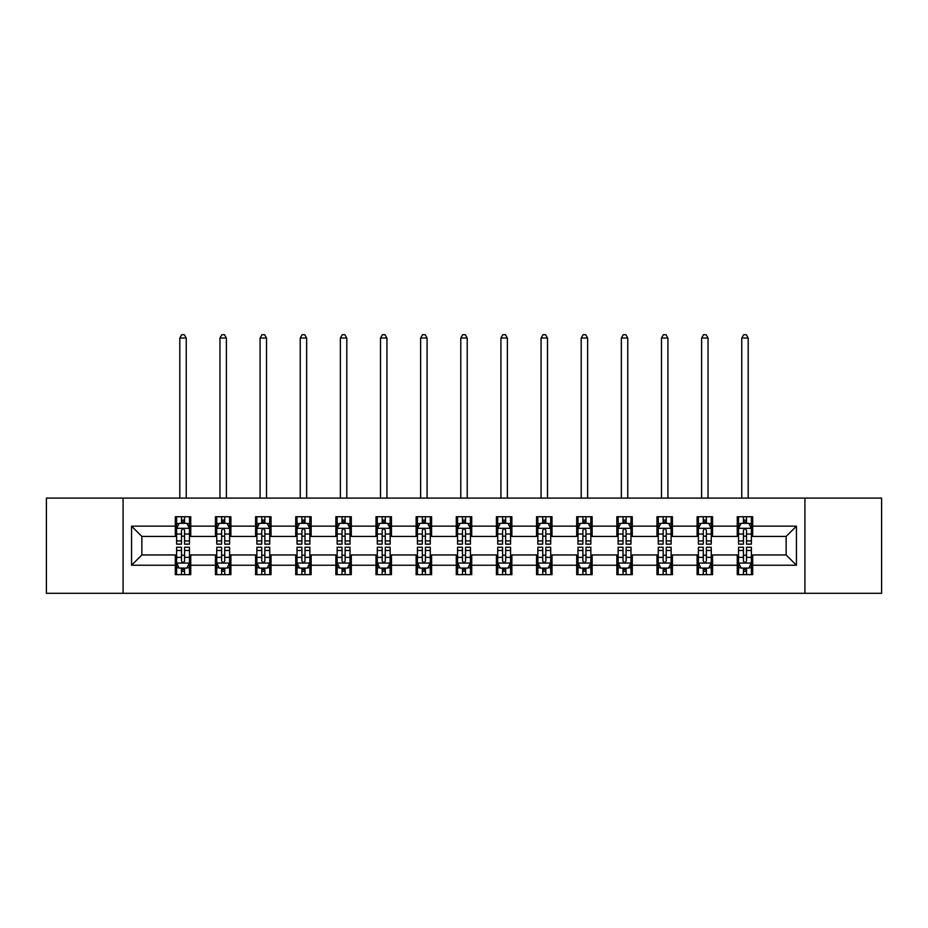 <?xml version="1.0" encoding="UTF-8"?>
<svg xmlns="http://www.w3.org/2000/svg" width="928" height="928" viewBox="0 0 928 928"><rect width="100%" height="100%" fill="white"/><g stroke="black" fill="none" stroke-linecap="round" stroke-linejoin="round"><path stroke-width="1.39" d="M804.924 593.294L881.6 593.294L881.6 498.092L804.924 498.092L804.924 593.294L123.076 593.294L123.076 498.092L46.4 498.092L46.4 593.294L123.076 593.294M804.924 498.092L123.076 498.092M752.689 526.141L752.689 516.745L737.25 516.745L737.25 526.141L712.553 526.141L712.553 516.745L697.114 516.745L697.114 526.141L672.417 526.141L672.417 516.745L656.978 516.745L656.978 526.141L632.27 526.141L632.27 516.745L616.842 516.745L616.842 526.141L592.134 526.141L592.134 516.745L576.694 516.745L576.694 526.141L551.998 526.141L551.998 516.745L536.558 516.745L536.558 526.141L511.862 526.141L511.862 516.745L496.422 516.745L496.422 526.141L471.714 526.141L471.714 516.745L456.286 516.745L456.286 526.141L431.578 526.141L431.578 516.745L416.138 516.745L416.138 526.141L391.442 526.141L391.442 516.745L376.002 516.745L376.002 526.141L351.306 526.141L351.306 516.745L335.866 516.745L335.866 526.141L311.158 526.141L311.158 516.745L295.73 516.745L295.73 526.141L271.022 526.141L271.022 516.745L255.583 516.745L255.583 526.141L230.886 526.141L230.886 516.745L215.447 516.745L215.447 526.141L190.75 526.141L190.75 516.745L175.311 516.745L175.311 526.141L131.567 526.141L131.567 565.245L141.856 554.956L175.311 554.956L175.311 574.641L190.75 574.641L190.75 554.956L215.447 554.956L215.447 574.641L230.886 574.641L230.886 554.956L255.583 554.956L255.583 574.641L271.022 574.641L271.022 554.956L295.73 554.956L295.73 574.641L311.158 574.641L311.158 554.956L335.866 554.956L335.866 574.641L351.306 574.641L351.306 554.956L376.002 554.956L376.002 574.641L391.442 574.641L391.442 554.956L416.138 554.956L416.138 574.641L431.578 574.641L431.578 554.956L456.286 554.956L456.286 574.641L471.714 574.641L471.714 554.956L496.422 554.956L496.422 574.641L511.862 574.641L511.862 554.956L536.558 554.956L536.558 574.641L551.998 574.641L551.998 554.956L576.694 554.956L576.694 574.641L592.134 574.641L592.134 554.956L616.842 554.956L616.842 574.641L632.27 574.641L632.27 554.956L656.978 554.956L656.978 574.641L672.417 574.641L672.417 554.956L697.114 554.956L697.114 574.641L712.553 574.641L712.553 554.956L737.25 554.956L737.25 574.641L752.689 574.641L752.689 554.956L786.144 554.956L786.144 536.43L752.689 536.43L752.689 526.141L796.433 526.141L796.433 565.245L752.689 565.245M737.25 565.245L712.553 565.245M697.114 565.245L672.417 565.245M656.978 565.245L632.27 565.245M616.842 565.245L592.134 565.245M576.694 565.245L551.998 565.245M536.558 565.245L511.862 565.245M496.422 565.245L471.714 565.245M456.286 565.245L431.578 565.245M416.138 565.245L391.442 565.245M376.002 565.245L351.306 565.245M335.866 565.245L311.158 565.245M295.73 565.245L271.022 565.245M255.583 565.245L230.886 565.245M215.447 565.245L190.75 565.245M175.311 565.245L131.567 565.245M737.25 526.141L737.25 536.43L712.553 536.43L712.553 526.141M697.114 526.141L697.114 536.43L672.417 536.43L672.417 526.141M656.978 526.141L656.978 536.43L632.27 536.43L632.27 526.141M616.842 526.141L616.842 536.43L592.134 536.43L592.134 526.141M576.694 526.141L576.694 536.43L551.998 536.43L551.998 526.141M536.558 526.141L536.558 536.43L511.862 536.43L511.862 526.141M496.422 526.141L496.422 536.43L471.714 536.43L471.714 526.141M456.286 526.141L456.286 536.43L431.578 536.43L431.578 526.141M416.138 526.141L416.138 536.43L391.442 536.43L391.442 526.141M376.002 526.141L376.002 536.43L351.306 536.43L351.306 526.141M335.866 526.141L335.866 536.43L311.158 536.43L311.158 526.141M295.73 526.141L295.73 536.43L271.022 536.43L271.022 526.141M255.583 526.141L255.583 536.43L230.886 536.43L230.886 526.141M215.447 526.141L215.447 536.43L190.75 536.43L190.75 526.141M175.311 526.141L175.311 536.43L141.856 536.43L131.567 526.141M141.856 536.43L141.856 554.956M796.433 565.245L786.144 554.956M786.144 536.43L796.433 526.141M175.311 523.183L176.598 523.183M181.482 523.183L184.568 523.183M189.463 523.183L190.75 523.183M175.311 536.175L176.598 536.175M181.482 536.175L184.568 536.175M189.463 536.175L190.75 536.175M175.311 555.211L176.598 555.211M181.482 555.211L184.568 555.211M189.463 555.211L190.75 555.211M175.311 568.203L176.598 568.203M181.482 568.203L184.568 568.203M189.463 568.203L190.75 568.203M215.447 555.211L216.734 555.211M221.618 555.211L224.715 555.211M229.599 555.211L230.886 555.211M215.447 568.203L216.734 568.203M221.618 568.203L224.715 568.203M229.599 568.203L230.886 568.203M215.447 523.183L216.734 523.183M221.618 523.183L224.715 523.183M229.599 523.183L230.886 523.183M215.447 536.175L216.734 536.175M221.618 536.175L224.715 536.175M229.599 536.175L230.886 536.175M255.583 555.211L256.87 555.211M261.766 555.211L264.851 555.211M269.735 555.211L271.022 555.211M255.583 568.203L256.87 568.203M261.766 568.203L264.851 568.203M269.735 568.203L271.022 568.203M255.583 523.183L256.87 523.183M261.766 523.183L264.851 523.183M269.735 523.183L271.022 523.183M255.583 536.175L256.87 536.175M261.766 536.175L264.851 536.175M269.735 536.175L271.022 536.175M295.73 555.211L297.006 555.211M301.902 555.211L304.987 555.211M309.871 555.211L311.158 555.211M295.73 568.203L297.006 568.203M301.902 568.203L304.987 568.203M309.871 568.203L311.158 568.203M295.73 523.183L297.006 523.183M301.902 523.183L304.987 523.183M309.871 523.183L311.158 523.183M295.73 536.175L297.006 536.175M301.902 536.175L304.987 536.175M309.871 536.175L311.158 536.175M335.866 555.211L337.154 555.211M342.038 555.211L345.123 555.211M350.018 555.211L351.306 555.211M335.866 568.203L337.154 568.203M342.038 568.203L345.123 568.203M350.018 568.203L351.306 568.203M335.866 523.183L337.154 523.183M342.038 523.183L345.123 523.183M350.018 523.183L351.306 523.183M335.866 536.175L337.154 536.175M342.038 536.175L345.123 536.175M350.018 536.175L351.306 536.175M376.002 555.211L377.29 555.211M382.174 555.211L385.271 555.211M390.154 555.211L391.442 555.211M376.002 568.203L377.29 568.203M382.174 568.203L385.271 568.203M390.154 568.203L391.442 568.203M376.002 523.183L377.29 523.183M382.174 523.183L385.271 523.183M390.154 523.183L391.442 523.183M376.002 536.175L377.29 536.175M382.174 536.175L385.271 536.175M390.154 536.175L391.442 536.175M416.138 555.211L417.426 555.211M422.321 555.211L425.407 555.211M430.29 555.211L431.578 555.211M416.138 568.203L417.426 568.203M422.321 568.203L425.407 568.203M430.29 568.203L431.578 568.203M416.138 523.183L417.426 523.183M422.321 523.183L425.407 523.183M430.29 523.183L431.578 523.183M416.138 536.175L417.426 536.175M422.321 536.175L425.407 536.175M430.29 536.175L431.578 536.175M456.286 555.211L457.562 555.211M462.457 555.211L465.543 555.211M470.438 555.211L471.714 555.211M456.286 568.203L457.562 568.203M462.457 568.203L465.543 568.203M470.438 568.203L471.714 568.203M456.286 523.183L457.562 523.183M462.457 523.183L465.543 523.183M470.438 523.183L471.714 523.183M456.286 536.175L457.562 536.175M462.457 536.175L465.543 536.175M470.438 536.175L471.714 536.175M496.422 555.211L497.71 555.211M502.593 555.211L505.679 555.211M510.574 555.211L511.862 555.211M496.422 568.203L497.71 568.203M502.593 568.203L505.679 568.203M510.574 568.203L511.862 568.203M496.422 523.183L497.71 523.183M502.593 523.183L505.679 523.183M510.574 523.183L511.862 523.183M496.422 536.175L497.71 536.175M502.593 536.175L505.679 536.175M510.574 536.175L511.862 536.175M536.558 555.211L537.846 555.211M542.729 555.211L545.826 555.211M550.71 555.211L551.998 555.211M536.558 568.203L537.846 568.203M542.729 568.203L545.826 568.203M550.71 568.203L551.998 568.203M536.558 523.183L537.846 523.183M542.729 523.183L545.826 523.183M550.71 523.183L551.998 523.183M536.558 536.175L537.846 536.175M542.729 536.175L545.826 536.175M550.71 536.175L551.998 536.175M576.694 555.211L577.982 555.211M582.877 555.211L585.962 555.211M590.846 555.211L592.134 555.211M576.694 568.203L577.982 568.203M582.877 568.203L585.962 568.203M590.846 568.203L592.134 568.203M576.694 523.183L577.982 523.183M582.877 523.183L585.962 523.183M590.846 523.183L592.134 523.183M576.694 536.175L577.982 536.175M582.877 536.175L585.962 536.175M590.846 536.175L592.134 536.175M616.842 555.211L618.129 555.211M623.013 555.211L626.098 555.211M630.994 555.211L632.27 555.211M616.842 568.203L618.129 568.203M623.013 568.203L626.098 568.203M630.994 568.203L632.27 568.203M616.842 523.183L618.129 523.183M623.013 523.183L626.098 523.183M630.994 523.183L632.27 523.183M616.842 536.175L618.129 536.175M623.013 536.175L626.098 536.175M630.994 536.175L632.27 536.175M656.978 555.211L658.265 555.211M663.149 555.211L666.234 555.211M671.13 555.211L672.417 555.211M656.978 568.203L658.265 568.203M663.149 568.203L666.234 568.203M671.13 568.203L672.417 568.203M656.978 523.183L658.265 523.183M663.149 523.183L666.234 523.183M671.13 523.183L672.417 523.183M656.978 536.175L658.265 536.175M663.149 536.175L666.234 536.175M671.13 536.175L672.417 536.175M697.114 555.211L698.401 555.211M703.285 555.211L706.382 555.211M711.266 555.211L712.553 555.211M697.114 568.203L698.401 568.203M703.285 568.203L706.382 568.203M711.266 568.203L712.553 568.203M697.114 523.183L698.401 523.183M703.285 523.183L706.382 523.183M711.266 523.183L712.553 523.183M697.114 536.175L698.401 536.175M703.285 536.175L706.382 536.175M711.266 536.175L712.553 536.175M737.25 555.211L738.537 555.211M743.432 555.211L746.518 555.211M751.402 555.211L752.689 555.211M737.25 568.203L738.537 568.203M743.432 568.203L746.518 568.203M751.402 568.203L752.689 568.203M737.25 523.183L738.537 523.183M743.432 523.183L746.518 523.183M751.402 523.183L752.689 523.183M737.25 536.175L738.537 536.175M743.432 536.175L746.518 536.175M751.402 536.175L752.689 536.175M184.568 520.086L181.482 520.086M189.463 540.92L184.568 540.92L184.568 544.144L189.463 544.144L189.463 528.45L186.888 523.311L179.162 523.311L176.598 528.45L176.598 544.144L181.482 544.144L181.482 540.92L176.598 540.92M176.598 528.45L176.598 516.745M189.463 528.45L189.463 516.745M181.482 523.311L181.482 516.745M184.568 516.745L184.568 523.311M184.568 540.92L184.568 530.387C183.547 528.403 182.514 528.403 181.482 530.387L181.482 540.92M186.238 498.092L186.238 338.047L179.812 338.047L179.812 498.092M179.812 338.047L181.737 334.706L184.312 334.706L186.238 338.047M181.482 571.3L184.568 571.3M176.598 550.466L181.482 550.466L181.482 547.242L176.598 547.242L176.598 562.936L179.162 568.075L186.888 568.075L189.463 562.936L189.463 547.242L184.568 547.242L184.568 550.466L189.463 550.466M189.463 562.936L189.463 574.641M176.598 562.936L176.598 574.641M184.568 568.075L184.568 574.641M181.482 574.641L181.482 568.075M181.482 550.466L181.482 560.999C182.514 562.983 183.535 562.983 184.568 560.999L184.568 550.466M224.715 520.086L221.618 520.086M229.599 540.92L224.715 540.92L224.715 544.144L229.599 544.144L229.599 528.45L227.024 523.311L219.31 523.311L216.734 528.45L216.734 544.144L221.618 544.144L221.618 540.92L216.734 540.92M216.734 528.45L216.734 516.745M229.599 528.45L229.599 516.745M221.618 523.311L221.618 516.745M224.715 516.745L224.715 523.311M224.715 540.92L224.715 530.387C223.683 528.403 222.65 528.403 221.618 530.387L221.618 540.92M226.386 498.092L226.386 338.047L219.948 338.047L219.948 498.092M219.948 338.047L221.885 334.706L224.448 334.706L226.386 338.047M264.851 520.086L261.766 520.086M269.735 540.92L264.851 540.92L264.851 544.144L269.735 544.144L269.735 528.45L267.16 523.311L259.446 523.311L256.87 528.45L256.87 544.144L261.766 544.144L261.766 540.92L256.87 540.92M256.87 528.45L256.87 516.745M269.735 528.45L269.735 516.745M261.766 523.311L261.766 516.745M264.851 516.745L264.851 523.311M264.851 540.92L264.851 530.387C263.819 528.403 262.786 528.403 261.766 530.387L261.766 540.92M266.522 498.092L266.522 338.047L260.084 338.047L260.084 498.092M260.084 338.047L262.021 334.706L264.596 334.706L266.522 338.047M221.618 571.3L224.715 571.3M216.734 550.466L221.618 550.466L221.618 547.242L216.734 547.242L216.734 562.936L219.31 568.075L227.024 568.075L229.599 562.936L229.599 547.242L224.715 547.242L224.715 550.466L229.599 550.466M229.599 562.936L229.599 574.641M216.734 562.936L216.734 574.641M224.715 568.075L224.715 574.641M221.618 574.641L221.618 568.075M221.618 550.466L221.618 560.999C222.65 562.983 223.683 562.983 224.715 560.999L224.715 550.466M261.766 571.3L264.851 571.3M256.87 550.466L261.766 550.466L261.766 547.242L256.87 547.242L256.87 562.936L259.446 568.075L267.16 568.075L269.735 562.936L269.735 547.242L264.851 547.242L264.851 550.466L269.735 550.466M269.735 562.936L269.735 574.641M256.87 562.936L256.87 574.641M264.851 568.075L264.851 574.641M261.766 574.641L261.766 568.075M261.766 550.466L261.766 560.999C262.786 562.983 263.819 562.983 264.851 560.999L264.851 550.466M304.987 520.086L301.902 520.086M309.871 540.92L304.987 540.92L304.987 544.144L309.871 544.144L309.871 528.45L307.307 523.311L299.582 523.311L297.006 528.45L297.006 544.144L301.902 544.144L301.902 540.92L297.006 540.92M297.006 528.45L297.006 516.745M309.871 528.45L309.871 516.745M301.902 523.311L301.902 516.745M304.987 516.745L304.987 523.311M304.987 540.92L304.987 530.387C303.955 528.403 302.934 528.403 301.902 530.387L301.902 540.92M306.658 498.092L306.658 338.047L300.231 338.047L300.231 498.092M300.231 338.047L302.157 334.706L304.732 334.706L306.658 338.047M345.123 520.086L342.038 520.086M350.018 540.92L345.123 540.92L345.123 544.144L350.018 544.144L350.018 528.45L347.443 523.311L339.729 523.311L337.154 528.45L337.154 544.144L342.038 544.144L342.038 540.92L337.154 540.92M337.154 528.45L337.154 516.745M350.018 528.45L350.018 516.745M342.038 523.311L342.038 516.745M345.123 516.745L345.123 523.311M345.123 540.92L345.123 530.387C344.102 528.403 343.07 528.403 342.038 530.387L342.038 540.92M346.794 498.092L346.794 338.047L340.367 338.047L340.367 498.092M340.367 338.047L342.293 334.706L344.868 334.706L346.794 338.047M385.271 520.086L382.174 520.086M390.154 540.92L385.271 540.92L385.271 544.144L390.154 544.144L390.154 528.45L387.579 523.311L379.865 523.311L377.29 528.45L377.29 544.144L382.174 544.144L382.174 540.92L377.29 540.92M377.29 528.45L377.29 516.745M390.154 528.45L390.154 516.745M382.174 523.311L382.174 516.745M385.271 516.745L385.271 523.311M385.271 540.92L385.271 530.387C384.238 528.403 383.206 528.403 382.174 530.387L382.174 540.92M386.941 498.092L386.941 338.047L380.503 338.047L380.503 498.092M380.503 338.047L382.44 334.706L385.004 334.706L386.941 338.047M301.902 571.3L304.987 571.3M297.006 550.466L301.902 550.466L301.902 547.242L297.006 547.242L297.006 562.936L299.582 568.075L307.307 568.075L309.871 562.936L309.871 547.242L304.987 547.242L304.987 550.466L309.871 550.466M309.871 562.936L309.871 574.641M297.006 562.936L297.006 574.641M304.987 568.075L304.987 574.641M301.902 574.641L301.902 568.075M301.902 550.466L301.902 560.999C302.922 562.983 303.955 562.983 304.987 560.999L304.987 550.466M342.038 571.3L345.123 571.3M337.154 550.466L342.038 550.466L342.038 547.242L337.154 547.242L337.154 562.936L339.729 568.075L347.443 568.075L350.018 562.936L350.018 547.242L345.123 547.242L345.123 550.466L350.018 550.466M350.018 562.936L350.018 574.641M337.154 562.936L337.154 574.641M345.123 568.075L345.123 574.641M342.038 574.641L342.038 568.075M342.038 550.466L342.038 560.999C343.07 562.983 344.091 562.983 345.123 560.999L345.123 550.466M382.174 571.3L385.271 571.3M377.29 550.466L382.174 550.466L382.174 547.242L377.29 547.242L377.29 562.936L379.865 568.075L387.579 568.075L390.154 562.936L390.154 547.242L385.271 547.242L385.271 550.466L390.154 550.466M390.154 562.936L390.154 574.641M377.29 562.936L377.29 574.641M385.271 568.075L385.271 574.641M382.174 574.641L382.174 568.075M382.174 550.466L382.174 560.999C383.206 562.983 384.238 562.983 385.271 560.999L385.271 550.466M422.321 571.3L425.407 571.3M417.426 550.466L422.321 550.466L422.321 547.242L417.426 547.242L417.426 562.936L420.001 568.075L427.715 568.075L430.29 562.936L430.29 547.242L425.407 547.242L425.407 550.466L430.29 550.466M430.29 562.936L430.29 574.641M417.426 562.936L417.426 574.641M425.407 568.075L425.407 574.641M422.321 574.641L422.321 568.075M422.321 550.466L422.321 560.999C423.342 562.983 424.374 562.983 425.407 560.999L425.407 550.466M462.457 571.3L465.543 571.3M457.562 550.466L462.457 550.466L462.457 547.242L457.562 547.242L457.562 562.936L460.137 568.075L467.863 568.075L470.438 562.936L470.438 547.242L465.543 547.242L465.543 550.466L470.438 550.466M470.438 562.936L470.438 574.641M457.562 562.936L457.562 574.641M465.543 568.075L465.543 574.641M462.457 574.641L462.457 568.075M462.457 550.466L462.457 560.999C463.49 562.983 464.51 562.983 465.543 560.999L465.543 550.466M502.593 571.3L505.679 571.3M497.71 550.466L502.593 550.466L502.593 547.242L497.71 547.242L497.71 562.936L500.285 568.075L507.999 568.075L510.574 562.936L510.574 547.242L505.679 547.242L505.679 550.466L510.574 550.466M510.574 562.936L510.574 574.641M497.71 562.936L497.71 574.641M505.679 568.075L505.679 574.641M502.593 574.641L502.593 568.075M502.593 550.466L502.593 560.999C503.626 562.983 504.658 562.983 505.679 560.999L505.679 550.466M542.729 571.3L545.826 571.3M537.846 550.466L542.729 550.466L542.729 547.242L537.846 547.242L537.846 562.936L540.421 568.075L548.135 568.075L550.71 562.936L550.71 547.242L545.826 547.242L545.826 550.466L550.71 550.466M550.71 562.936L550.71 574.641M537.846 562.936L537.846 574.641M545.826 568.075L545.826 574.641M542.729 574.641L542.729 568.075M542.729 550.466L542.729 560.999C543.762 562.983 544.794 562.983 545.826 560.999L545.826 550.466M582.877 571.3L585.962 571.3M577.982 550.466L582.877 550.466L582.877 547.242L577.982 547.242L577.982 562.936L580.557 568.075L588.271 568.075L590.846 562.936L590.846 547.242L585.962 547.242L585.962 550.466L590.846 550.466M590.846 562.936L590.846 574.641M577.982 562.936L577.982 574.641M585.962 568.075L585.962 574.641M582.877 574.641L582.877 568.075M582.877 550.466L582.877 560.999C583.898 562.983 584.93 562.983 585.962 560.999L585.962 550.466M623.013 571.3L626.098 571.3M618.129 550.466L623.013 550.466L623.013 547.242L618.129 547.242L618.129 562.936L620.693 568.075L628.418 568.075L630.994 562.936L630.994 547.242L626.098 547.242L626.098 550.466L630.994 550.466M630.994 562.936L630.994 574.641M618.129 562.936L618.129 574.641M626.098 568.075L626.098 574.641M623.013 574.641L623.013 568.075M623.013 550.466L623.013 560.999C624.045 562.983 625.066 562.983 626.098 560.999L626.098 550.466M663.149 571.3L666.234 571.3M658.265 550.466L663.149 550.466L663.149 547.242L658.265 547.242L658.265 562.936L660.84 568.075L668.554 568.075L671.13 562.936L671.13 547.242L666.234 547.242L666.234 550.466L671.13 550.466M671.13 562.936L671.13 574.641M658.265 562.936L658.265 574.641M666.234 568.075L666.234 574.641M663.149 574.641L663.149 568.075M663.149 550.466L663.149 560.999C664.181 562.983 665.214 562.983 666.234 560.999L666.234 550.466M703.285 571.3L706.382 571.3M698.401 550.466L703.285 550.466L703.285 547.242L698.401 547.242L698.401 562.936L700.976 568.075L708.69 568.075L711.266 562.936L711.266 547.242L706.382 547.242L706.382 550.466L711.266 550.466M711.266 562.936L711.266 574.641M698.401 562.936L698.401 574.641M706.382 568.075L706.382 574.641M703.285 574.641L703.285 568.075M703.285 550.466L703.285 560.999C704.317 562.983 705.35 562.983 706.382 560.999L706.382 550.466M743.432 571.3L746.518 571.3M738.537 550.466L743.432 550.466L743.432 547.242L738.537 547.242L738.537 562.936L741.112 568.075L748.838 568.075L751.402 562.936L751.402 547.242L746.518 547.242L746.518 550.466L751.402 550.466M751.402 562.936L751.402 574.641M738.537 562.936L738.537 574.641M746.518 568.075L746.518 574.641M743.432 574.641L743.432 568.075M743.432 550.466L743.432 560.999C744.453 562.983 745.486 562.983 746.518 560.999L746.518 550.466M425.407 520.086L422.321 520.086M430.29 540.92L425.407 540.92L425.407 544.144L430.29 544.144L430.29 528.45L427.715 523.311L420.001 523.311L417.426 528.45L417.426 544.144L422.321 544.144L422.321 540.92L417.426 540.92M417.426 528.45L417.426 516.745M430.29 528.45L430.29 516.745M422.321 523.311L422.321 516.745M425.407 516.745L425.407 523.311M425.407 540.92L425.407 530.387C424.374 528.403 423.342 528.403 422.321 530.387L422.321 540.92M427.077 498.092L427.077 338.047L420.639 338.047L420.639 498.092M420.639 338.047L422.576 334.706L425.152 334.706L427.077 338.047M465.543 520.086L462.457 520.086M470.438 540.92L465.543 540.92L465.543 544.144L470.438 544.144L470.438 528.45L467.863 523.311L460.137 523.311L457.562 528.45L457.562 544.144L462.457 544.144L462.457 540.92L457.562 540.92M457.562 528.45L457.562 516.745M470.438 528.45L470.438 516.745M462.457 523.311L462.457 516.745M465.543 516.745L465.543 523.311M465.543 540.92L465.543 530.387C464.51 528.403 463.49 528.403 462.457 530.387L462.457 540.92M467.213 498.092L467.213 338.047L460.787 338.047L460.787 498.092M460.787 338.047L462.712 334.706L465.288 334.706L467.213 338.047M505.679 520.086L502.593 520.086M510.574 540.92L505.679 540.92L505.679 544.144L510.574 544.144L510.574 528.45L507.999 523.311L500.285 523.311L497.71 528.45L497.71 544.144L502.593 544.144L502.593 540.92L497.71 540.92M497.71 528.45L497.71 516.745M510.574 528.45L510.574 516.745M502.593 523.311L502.593 516.745M505.679 516.745L505.679 523.311M505.679 540.92L505.679 530.387C504.658 528.403 503.626 528.403 502.593 530.387L502.593 540.92M507.361 498.092L507.361 338.047L500.923 338.047L500.923 498.092M500.923 338.047L502.848 334.706L505.424 334.706L507.361 338.047M545.826 520.086L542.729 520.086M550.71 540.92L545.826 540.92L545.826 544.144L550.71 544.144L550.71 528.45L548.135 523.311L540.421 523.311L537.846 528.45L537.846 544.144L542.729 544.144L542.729 540.92L537.846 540.92M537.846 528.45L537.846 516.745M550.71 528.45L550.71 516.745M542.729 523.311L542.729 516.745M545.826 516.745L545.826 523.311M545.826 540.92L545.826 530.387C544.794 528.403 543.762 528.403 542.729 530.387L542.729 540.92M547.497 498.092L547.497 338.047L541.059 338.047L541.059 498.092M541.059 338.047L542.996 334.706L545.56 334.706L547.497 338.047M585.962 520.086L582.877 520.086M590.846 540.92L585.962 540.92L585.962 544.144L590.846 544.144L590.846 528.45L588.271 523.311L580.557 523.311L577.982 528.45L577.982 544.144L582.877 544.144L582.877 540.92L577.982 540.92M577.982 528.45L577.982 516.745M590.846 528.45L590.846 516.745M582.877 523.311L582.877 516.745M585.962 516.745L585.962 523.311M585.962 540.92L585.962 530.387C584.93 528.403 583.909 528.403 582.877 530.387L582.877 540.92M587.633 498.092L587.633 338.047L581.206 338.047L581.206 498.092M581.206 338.047L583.132 334.706L585.707 334.706L587.633 338.047M626.098 520.086L623.013 520.086M630.994 540.92L626.098 540.92L626.098 544.144L630.994 544.144L630.994 528.45L628.418 523.311L620.693 523.311L618.129 528.45L618.129 544.144L623.013 544.144L623.013 540.92L618.129 540.92M618.129 528.45L618.129 516.745M630.994 528.45L630.994 516.745M623.013 523.311L623.013 516.745M626.098 516.745L626.098 523.311M626.098 540.92L626.098 530.387C625.078 528.403 624.045 528.403 623.013 530.387L623.013 540.92M627.769 498.092L627.769 338.047L621.342 338.047L621.342 498.092M621.342 338.047L623.268 334.706L625.843 334.706L627.769 338.047M666.234 520.086L663.149 520.086M671.13 540.92L666.234 540.92L666.234 544.144L671.13 544.144L671.13 528.45L668.554 523.311L660.84 523.311L658.265 528.45L658.265 544.144L663.149 544.144L663.149 540.92L658.265 540.92M658.265 528.45L658.265 516.745M671.13 528.45L671.13 516.745M663.149 523.311L663.149 516.745M666.234 516.745L666.234 523.311M666.234 540.92L666.234 530.387C665.214 528.403 664.181 528.403 663.149 530.387L663.149 540.92M667.916 498.092L667.916 338.047L661.478 338.047L661.478 498.092M661.478 338.047L663.404 334.706L665.979 334.706L667.916 338.047M706.382 520.086L703.285 520.086M711.266 540.92L706.382 540.92L706.382 544.144L711.266 544.144L711.266 528.45L708.69 523.311L700.976 523.311L698.401 528.45L698.401 544.144L703.285 544.144L703.285 540.92L698.401 540.92M698.401 528.45L698.401 516.745M711.266 528.45L711.266 516.745M703.285 523.311L703.285 516.745M706.382 516.745L706.382 523.311M706.382 540.92L706.382 530.387C705.35 528.403 704.317 528.403 703.285 530.387L703.285 540.92M708.052 498.092L708.052 338.047L701.614 338.047L701.614 498.092M701.614 338.047L703.552 334.706L706.115 334.706L708.052 338.047M746.518 520.086L743.432 520.086M751.402 540.92L746.518 540.92L746.518 544.144L751.402 544.144L751.402 528.45L748.838 523.311L741.112 523.311L738.537 528.45L738.537 544.144L743.432 544.144L743.432 540.92L738.537 540.92M738.537 528.45L738.537 516.745M751.402 528.45L751.402 516.745M743.432 523.311L743.432 516.745M746.518 516.745L746.518 523.311M746.518 540.92L746.518 530.387C745.486 528.403 744.465 528.403 743.432 530.387L743.432 540.92M748.188 498.092L748.188 338.047L741.762 338.047L741.762 498.092M741.762 338.047L743.688 334.706L746.263 334.706L748.188 338.047M189.393 528.322L176.656 528.322M176.598 523.612L179.011 523.612M187.038 523.612L189.463 523.612M181.482 534.029L176.598 534.029M189.463 534.029L184.568 534.029M184.568 521.733L181.482 521.733M176.656 563.064L189.393 563.064M189.463 567.774L187.038 567.774M179.011 567.774L176.598 567.774M184.568 557.357L189.463 557.357M176.598 557.357L181.482 557.357M181.482 569.653L184.568 569.653M229.529 528.322L216.792 528.322M216.734 523.612L219.147 523.612M227.174 523.612L229.599 523.612M221.618 534.029L216.734 534.029M229.599 534.029L224.715 534.029M224.715 521.733L221.618 521.733M269.677 528.322L256.94 528.322M256.87 523.612L259.295 523.612M267.322 523.612L269.735 523.612M261.766 534.029L256.87 534.029M269.735 534.029L264.851 534.029M264.851 521.733L261.766 521.733M216.792 563.064L229.529 563.064M229.599 567.774L227.174 567.774M219.147 567.774L216.734 567.774M224.715 557.357L229.599 557.357M216.734 557.357L221.618 557.357M221.618 569.653L224.715 569.653M256.94 563.064L269.677 563.064M269.735 567.774L267.322 567.774M259.295 567.774L256.87 567.774M264.851 557.357L269.735 557.357M256.87 557.357L261.766 557.357M261.766 569.653L264.851 569.653M309.813 528.322L297.076 528.322M297.006 523.612L299.431 523.612M307.458 523.612L309.871 523.612M301.902 534.029L297.006 534.029M309.871 534.029L304.987 534.029M304.987 521.733L301.902 521.733M349.949 528.322L337.212 528.322M337.154 523.612L339.567 523.612M347.594 523.612L350.018 523.612M342.038 534.029L337.154 534.029M350.018 534.029L345.123 534.029M345.123 521.733L342.038 521.733M390.085 528.322L377.348 528.322M377.29 523.612L379.703 523.612M387.742 523.612L390.154 523.612M382.174 534.029L377.29 534.029M390.154 534.029L385.271 534.029M385.271 521.733L382.174 521.733M297.076 563.064L309.813 563.064M309.871 567.774L307.458 567.774M299.431 567.774L297.006 567.774M304.987 557.357L309.871 557.357M297.006 557.357L301.902 557.357M301.902 569.653L304.987 569.653M337.212 563.064L349.949 563.064M350.018 567.774L347.594 567.774M339.567 567.774L337.154 567.774M345.123 557.357L350.018 557.357M337.154 557.357L342.038 557.357M342.038 569.653L345.123 569.653M377.348 563.064L390.085 563.064M390.154 567.774L387.742 567.774M379.703 567.774L377.29 567.774M385.271 557.357L390.154 557.357M377.29 557.357L382.174 557.357M382.174 569.653L385.271 569.653M417.496 563.064L430.232 563.064M430.29 567.774L427.878 567.774M419.85 567.774L417.426 567.774M425.407 557.357L430.29 557.357M417.426 557.357L422.321 557.357M422.321 569.653L425.407 569.653M457.632 563.064L470.368 563.064M470.438 567.774L468.014 567.774M459.986 567.774L457.562 567.774M465.543 557.357L470.438 557.357M457.562 557.357L462.457 557.357M462.457 569.653L465.543 569.653M497.768 563.064L510.504 563.064M510.574 567.774L508.15 567.774M500.122 567.774L497.71 567.774M505.679 557.357L510.574 557.357M497.71 557.357L502.593 557.357M502.593 569.653L505.679 569.653M537.915 563.064L550.652 563.064M550.71 567.774L548.297 567.774M540.258 567.774L537.846 567.774M545.826 557.357L550.71 557.357M537.846 557.357L542.729 557.357M542.729 569.653L545.826 569.653M578.051 563.064L590.788 563.064M590.846 567.774L588.433 567.774M580.406 567.774L577.982 567.774M585.962 557.357L590.846 557.357M577.982 557.357L582.877 557.357M582.877 569.653L585.962 569.653M618.187 563.064L630.924 563.064M630.994 567.774L628.569 567.774M620.542 567.774L618.129 567.774M626.098 557.357L630.994 557.357M618.129 557.357L623.013 557.357M623.013 569.653L626.098 569.653M658.323 563.064L671.06 563.064M671.13 567.774L668.705 567.774M660.678 567.774L658.265 567.774M666.234 557.357L671.13 557.357M658.265 557.357L663.149 557.357M663.149 569.653L666.234 569.653M698.471 563.064L711.208 563.064M711.266 567.774L708.853 567.774M700.826 567.774L698.401 567.774M706.382 557.357L711.266 557.357M698.401 557.357L703.285 557.357M703.285 569.653L706.382 569.653M738.607 563.064L751.344 563.064M751.402 567.774L748.989 567.774M740.962 567.774L738.537 567.774M746.518 557.357L751.402 557.357M738.537 557.357L743.432 557.357M743.432 569.653L746.518 569.653M430.232 528.322L417.496 528.322M417.426 523.612L419.85 523.612M427.878 523.612L430.29 523.612M422.321 534.029L417.426 534.029M430.29 534.029L425.407 534.029M425.407 521.733L422.321 521.733M470.368 528.322L457.632 528.322M457.562 523.612L459.986 523.612M468.014 523.612L470.438 523.612M462.457 534.029L457.562 534.029M470.438 534.029L465.543 534.029M465.543 521.733L462.457 521.733M510.504 528.322L497.768 528.322M497.71 523.612L500.122 523.612M508.15 523.612L510.574 523.612M502.593 534.029L497.71 534.029M510.574 534.029L505.679 534.029M505.679 521.733L502.593 521.733M550.652 528.322L537.915 528.322M537.846 523.612L540.258 523.612M548.297 523.612L550.71 523.612M542.729 534.029L537.846 534.029M550.71 534.029L545.826 534.029M545.826 521.733L542.729 521.733M590.788 528.322L578.051 528.322M577.982 523.612L580.406 523.612M588.433 523.612L590.846 523.612M582.877 534.029L577.982 534.029M590.846 534.029L585.962 534.029M585.962 521.733L582.877 521.733M630.924 528.322L618.187 528.322M618.129 523.612L620.542 523.612M628.569 523.612L630.994 523.612M623.013 534.029L618.129 534.029M630.994 534.029L626.098 534.029M626.098 521.733L623.013 521.733M671.06 528.322L658.323 528.322M658.265 523.612L660.678 523.612M668.705 523.612L671.13 523.612M663.149 534.029L658.265 534.029M671.13 534.029L666.234 534.029M666.234 521.733L663.149 521.733M711.208 528.322L698.471 528.322M698.401 523.612L700.826 523.612M708.853 523.612L711.266 523.612M703.285 534.029L698.401 534.029M711.266 534.029L706.382 534.029M706.382 521.733L703.285 521.733M751.344 528.322L738.607 528.322M738.537 523.612L740.962 523.612M748.989 523.612L751.402 523.612M743.432 534.029L738.537 534.029M751.402 534.029L746.518 534.029M746.518 521.733L743.432 521.733"/></g></svg>
